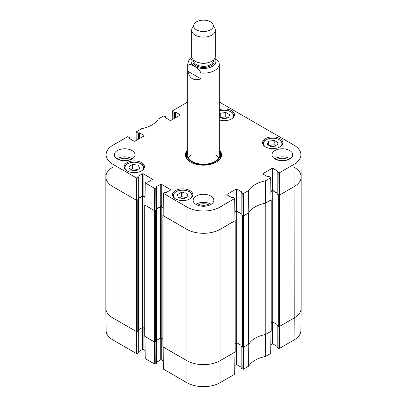 <?xml version="1.0" encoding="UTF-8"?>
<svg xmlns="http://www.w3.org/2000/svg" width="407" height="407" viewBox="0 0 407 407"><rect width="100%" height="100%" fill="white"/><g stroke="black" fill="none" stroke-linecap="round" stroke-linejoin="round"><path stroke-width="0.61" d="M242.994 347.329L242.826 369.23L243.386 369.23L248.697 366.132A26.882 15.517 180 0 1 265.369 356.507L270.736 353.439L270.741 353.118M242.826 369.23L241.178 368.279L241.178 346.362M241.178 367.959L241.178 368.279M241.066 367.165L236.782 364.692L236.782 342.826M236.223 342.938L236.223 364.692L236.782 364.692M236.223 364.692L234.915 365.45M163.334 368.747L163.334 369.068L186.92 382.687A23.448 13.538 0 0 0 220.08 382.687L234.732 374.226L234.732 373.906M163.161 360.943L161.284 359.859L161.284 338.105M160.729 337.993L160.729 359.859L161.284 359.859M160.729 359.859L156.446 362.332M156.329 341.529L156.329 363.12M156.329 363.446L155.245 364.072L155.077 342.175M145.192 358.272L145.197 358.592L154.685 364.072L155.245 364.072M145.019 350.468L143.142 349.384L143.142 327.63M142.587 327.518L142.587 349.384L143.142 349.384M142.587 349.384L138.304 351.857M138.192 331.054L138.192 352.65M138.192 352.971L137.103 353.602L136.935 331.7M136.543 353.602L136.376 331.537L112.79 317.923A23.682 13.675 180 0 1 105.856 308.338L106.09 330.494A23.448 13.538 0 0 0 112.958 339.982L136.543 353.602L137.103 353.602M294.042 339.982A23.448 13.538 0 0 0 300.91 330.494L301.144 308.338A23.682 13.675 180 0 1 294.21 317.923L279.558 326.383L279.39 348.443L294.042 339.982L294.21 317.923A23.682 13.675 0 0 0 301.144 308.257L301.144 176.923A23.682 13.675 180 0 1 294.21 186.589A23.682 13.675 0 0 0 301.144 176.836L300.91 154.68A23.448 13.538 180 0 1 294.042 164.336L279.39 172.797L278.831 172.797L278.999 195.05L279.558 195.05L294.21 186.589L279.416 195.131A0.493 0.285 180 0 1 278.719 195.131L277.081 193.9M278.999 326.541L278.831 348.443L279.39 348.443M278.831 348.443L277.182 347.492L277.182 325.575M277.182 347.171L277.182 347.492M277.07 346.377L272.787 343.905L272.787 322.039M272.232 322.151L272.232 343.905L272.787 343.905M272.232 343.905L270.92 344.663M271.021 331.217L265.496 334.468A26.643 15.385 0 0 0 265.298 334.508M154.685 364.072L154.518 342.012L144.912 336.375M235.017 352.004L220.248 360.622A23.682 13.675 180 0 1 186.752 360.622L163.054 346.85M248.972 343.935A26.643 15.385 0 0 0 248.901 344.047L243.554 347.171L243.386 369.23M219.287 115.4L220.238 113.294L225.758 112.429L229.782 114.749L228.347 117.923L222.827 118.793L219.287 116.748M219.287 109.697A10.165 5.866 180 0 1 234.457 114.805A10.165 5.866 180 0 1 219.287 119.912M136.065 170.706L130.499 170.029L128.693 166.916L132.499 164.448L138.065 165.125L139.871 168.239L136.065 170.706M265.532 146.912A10.165 5.866 180 0 1 262.556 142.76A10.165 5.866 180 0 1 272.721 136.894A10.165 5.866 180 0 1 282.88 142.76A10.165 5.866 180 0 1 276.607 148.184A10.165 5.866 180 0 1 265.532 146.912M127.096 170.92A10.165 5.866 180 0 1 124.12 166.773A10.165 5.866 180 0 1 134.279 160.902A10.165 5.866 180 0 1 144.444 166.773A10.165 5.866 180 0 1 138.171 172.192A10.165 5.866 180 0 1 127.096 170.92M136.197 140.446L136.147 131.899L141.631 128.673A26.882 15.517 0 0 0 158.303 119.048L163.614 115.949L165.822 116.895L165.822 117.944M136.264 132.061L137.912 133.013L137.912 139.459M138.466 139.133L138.466 133.013L137.912 133.013M138.466 133.013L138.818 132.809L138.818 138.935M139.377 138.614L139.377 132.809L138.818 132.809M139.377 132.809L144.119 135.551L144.119 135.872L144.119 135.551M144.119 135.872L134.768 141.27L134.213 141.27L129.467 138.533L129.467 138.207L129.467 138.533M129.467 138.207L129.818 138.009L129.818 138.731M137.103 177.956L138.192 177.325L138.192 199.481L136.935 200.208L137.103 177.956L136.543 177.956L112.958 164.336A23.448 13.538 180 0 1 106.09 154.68A23.448 13.538 180 0 1 112.958 145.192L127.61 136.737L129.818 137.683L129.818 138.009M137.841 176.801L138.192 177.325M137.841 176.48L142.587 173.738L142.587 195.899L143.142 195.899L143.142 173.738L142.587 173.738M143.142 173.738L152.493 179.136L152.493 179.462L152.493 179.136M152.493 179.462L147.746 182.199L146.281 182L145.08 182.789L144.912 205.042L154.518 210.684L155.077 210.684L155.245 188.426L154.685 188.426L145.08 182.789M155.245 188.426L156.329 187.8L156.329 209.636M155.983 187.276L156.329 187.8M155.983 186.955L160.729 184.213L160.729 206.369L161.284 206.369L161.284 184.213L160.729 184.213M161.284 184.213L170.635 189.611L170.635 189.937L170.635 189.611M170.635 189.937L165.888 192.674L164.423 192.47L163.222 193.259L163.054 215.517L186.752 229.294A23.682 13.675 0 0 0 220.248 229.294L235.017 220.67L234.849 198.418L220.08 207.041A23.448 13.538 180 0 1 186.92 207.041L163.222 193.259M226.877 194.77L226.877 194.444L226.877 194.77L231.619 197.507L233.084 197.309L234.849 198.418M226.877 194.444L236.223 189.046L236.223 211.208L236.782 211.208L236.782 189.046L236.223 189.046M236.782 189.046L241.529 191.789L241.529 192.109L241.529 191.789M241.529 192.109L241.178 192.633L242.826 193.584L242.994 215.837L243.554 215.837L248.901 212.719A26.643 15.385 180 0 1 265.496 203.134L271.021 199.883L270.853 177.63L265.369 180.861A26.882 15.517 0 0 0 248.697 190.486L243.386 193.584L242.826 193.584M262.881 173.982L262.881 173.662L262.881 173.982L267.623 176.719L269.088 176.521L270.853 177.63M262.881 173.662L272.232 168.264L272.232 190.42L272.787 190.42L272.787 168.264L272.232 168.264M272.787 168.264L277.533 171.001L277.533 171.322L277.533 171.001M277.533 171.322L277.182 171.846L278.831 172.797M219.287 102.055A23.448 13.538 180 0 1 220.08 102.493L294.042 145.192A23.448 13.538 180 0 1 300.91 154.68M172.207 119.658L172.268 110.953L186.92 102.493A23.448 13.538 180 0 1 187.713 102.055M172.268 111.274L173.916 112.225L173.916 118.671M174.471 118.351L174.471 112.225L173.916 112.225M174.471 112.225L174.822 112.022L174.822 118.147M175.381 117.827L175.381 112.022L174.822 112.022M175.381 112.022L180.123 114.764L180.123 115.084L180.123 114.764M180.123 115.084L170.777 120.482L170.218 120.482L165.471 117.745L165.471 117.42L165.471 117.745M165.471 117.42L165.822 117.221M187.713 149.705A18.061 10.424 0 0 0 190.73 162.139A18.061 10.424 0 0 0 216.27 162.139A18.061 10.424 0 0 0 219.287 149.705M117.328 158.995A10.363 5.983 180 0 1 114.291 154.767A10.363 5.983 180 0 1 124.654 148.784A10.363 5.983 180 0 1 135.012 154.767A10.363 5.983 180 0 1 128.617 160.292A10.363 5.983 180 0 1 117.328 158.995M196.174 204.518A10.363 5.983 180 0 1 193.137 200.29A10.363 5.983 180 0 1 203.5 194.307A10.363 5.983 180 0 1 213.863 200.29A10.363 5.983 180 0 1 207.463 205.815A10.363 5.983 180 0 1 196.174 204.518M275.02 158.995A10.363 5.983 180 0 1 271.988 154.767A10.363 5.983 180 0 1 282.346 148.784A10.363 5.983 180 0 1 292.709 154.767A10.363 5.983 180 0 1 286.314 160.292A10.363 5.983 180 0 1 275.02 158.995M175.519 198.881A10.165 5.866 180 0 1 172.543 194.729A10.165 5.866 180 0 1 182.707 188.858A10.165 5.866 180 0 1 192.872 194.729A10.165 5.866 180 0 1 186.594 200.152A10.165 5.866 180 0 1 175.519 198.881M279.741 160.556A6.558 3.785 180 0 1 284.951 160.556M122.049 160.556A6.558 3.785 180 0 1 127.259 160.556M200.895 206.079A6.558 3.785 180 0 1 206.105 206.079M227.874 117.999L225.758 116.778L220.711 117.572M225.758 112.429L225.758 116.778M220.238 113.294L220.238 117.297M138.065 165.125L138.065 169.409M137.973 169.465L132.499 168.798L130.586 170.04M132.499 164.448L132.499 168.798M271.25 146.749L267.231 144.429L268.666 141.249L274.186 140.384L278.205 142.704L276.77 145.884L271.25 146.749M276.302 145.955L274.186 144.734L269.139 145.528M274.186 140.384L274.186 144.734M268.666 141.249L268.666 145.253M178.485 197.746L177.289 194.536L181.481 192.318L186.93 193.32L188.126 196.53L183.933 198.748L178.485 197.746M186.93 193.32L186.93 197.166M186.218 197.543L181.481 196.667L179.197 197.878M181.481 192.318L181.481 196.667M187.368 153.154A17.465 10.083 0 0 0 186.101 156.135M220.899 156.135A17.465 10.083 0 0 0 219.632 153.154M187.713 152.381A16.483 9.519 0 0 0 187.271 153.439A16.483 9.519 0 0 0 195.869 163.553A16.483 9.519 0 0 0 215.155 161.849A16.483 9.519 0 0 0 219.729 153.439A16.483 9.519 0 0 0 219.287 152.381M187.958 153.48A15.787 9.117 0 0 0 196.189 163.166A15.787 9.117 0 0 0 214.662 161.533A15.787 9.117 0 0 0 219.042 153.48M218.488 157.952A15.787 9.117 0 0 0 215.527 154.909M191.473 154.909A15.787 9.117 0 0 0 188.512 157.952M278.999 195.05L277.182 194.002L277.182 171.846M277.182 193.681L277.182 194.002M277.07 192.887L272.787 190.42M272.232 190.42L270.955 191.153M242.994 215.837L241.178 214.789L241.178 192.633M241.178 214.469L241.178 214.789M241.066 213.675L236.782 211.208M236.223 211.208L234.951 211.94M163.115 207.428L161.284 206.369M160.729 206.369L156.446 208.842M156.329 209.956L155.077 210.684M144.973 196.952L143.142 195.899M142.587 195.899L138.304 198.367M138.192 199.481L138.192 199.16M106.09 154.68L105.856 176.836A23.682 13.675 0 0 0 112.79 186.589L136.376 200.208L136.935 200.208M288.176 159.712A7.942 4.584 0 0 0 287.963 159.58A7.942 4.584 0 0 0 276.516 159.712M279.548 160.526A6.558 3.785 180 0 1 285.144 160.526M290.008 158.796A10.363 5.983 0 0 0 274.689 158.796M130.484 159.712A7.942 4.584 0 0 0 130.265 159.58A7.942 4.584 0 0 0 118.824 159.712M121.856 160.526A6.558 3.785 180 0 1 127.452 160.526M132.311 158.796A10.363 5.983 0 0 0 116.992 158.796M209.33 205.235A7.942 4.584 0 0 0 209.117 205.103A7.942 4.584 0 0 0 197.67 205.235M200.702 206.049A6.558 3.785 180 0 1 206.298 206.049M211.162 204.319A10.363 5.983 0 0 0 195.838 204.319M219.287 150.936A17.465 10.083 180 0 1 220.965 155.25A17.465 10.083 180 0 1 216.056 162.261M190.944 162.261A17.465 10.083 180 0 1 186.035 155.25A17.465 10.083 180 0 1 187.713 150.936M200.936 78.841C193.834 81.125 189.494 78.617 187.922 71.322L187.922 65.522C189.336 63.935 191.504 64.281 194.429 66.56C197.354 67.659 199.522 69.816 200.936 73.036L200.936 78.841L187.922 71.322M218.961 61.849L215.125 57.641M210.48 21.825A9.87 5.698 180 0 1 213.034 24.384A9.87 5.698 180 0 1 203.5 31.548A9.87 5.698 180 0 1 193.966 24.384A9.87 5.698 180 0 1 200.941 20.35A9.87 5.698 180 0 1 210.48 21.825M213.034 24.384L214.942 28.521A11.844 6.838 180 0 1 215.344 30.281A11.844 6.838 180 0 1 203.5 37.118A11.844 6.838 180 0 1 191.656 30.281A11.844 6.838 180 0 1 192.058 28.521L193.966 24.384M215.344 30.281L215.344 56.344A11.844 6.838 180 0 1 203.5 63.182A11.844 6.838 180 0 1 191.656 56.344L191.656 30.281M294.21 167.257A23.682 13.675 180 0 1 301.144 176.923M277.045 325.254L278.719 326.465A0.493 0.285 0 0 0 279.416 326.465L294.21 317.923L294.042 164.336M277.07 193.132L272.995 190.781A0.493 0.285 0 0 0 272.298 190.781L270.955 191.555M271.189 322.756L272.298 322.11A0.493 0.285 180 0 1 272.995 322.11L276.958 324.399M271.016 199.547L271.042 199.562A0.493 0.285 180 0 1 271.042 199.964L265.893 202.94L265.893 334.269L271.042 331.298A0.493 0.285 0 0 0 271.189 331.094L271.189 199.766M265.298 203.174A1.974 1.14 180 0 1 265.161 203.21A26.643 15.385 0 0 0 249.028 212.52A1.974 1.14 180 0 1 248.972 212.602M241.041 346.042L242.714 347.252A0.493 0.285 0 0 0 243.411 347.252L248.565 344.276A1.974 1.14 0 0 0 249.028 343.854A26.643 15.385 180 0 1 265.161 334.539A1.974 1.14 0 0 0 265.893 334.269M248.565 344.276L248.565 212.947L243.411 215.919A0.493 0.285 180 0 1 242.714 215.919L241.076 214.687M241.066 213.919L236.991 211.569A0.493 0.285 0 0 0 236.294 211.569L234.951 212.342M235.185 343.544L236.294 342.898A0.493 0.285 180 0 1 236.991 342.898L240.954 345.187M235.012 220.335L235.037 220.35A0.493 0.285 180 0 1 235.037 220.752L220.248 229.294A23.682 13.675 180 0 1 186.752 229.294L163.029 215.598A0.493 0.285 180 0 1 163.029 215.196L163.054 215.181M162.886 215.395L162.886 346.728A0.493 0.285 0 0 0 163.029 346.927L186.752 360.622A23.682 13.675 0 0 0 220.248 360.622L235.037 352.086A0.493 0.285 0 0 0 235.185 351.882L235.185 220.553M163.11 207.829L161.218 206.736A0.493 0.285 0 0 0 160.516 206.736L156.446 209.086M156.558 340.354L160.516 338.064A0.493 0.285 180 0 1 161.218 338.064L162.886 339.031M156.436 209.854L155.352 210.765A0.493 0.285 180 0 1 154.655 210.765L144.887 205.123A0.493 0.285 180 0 1 144.887 204.721L144.912 204.706M144.744 204.919L144.744 336.253A0.493 0.285 0 0 0 144.887 336.452L154.655 342.094A0.493 0.285 0 0 0 155.352 342.094L156.471 341.208M144.968 197.354L143.076 196.26A0.493 0.285 0 0 0 142.374 196.26L138.304 198.611M138.416 329.879L142.374 327.589A0.493 0.285 180 0 1 143.076 327.589L144.744 328.556M138.294 199.379L137.21 200.29A0.493 0.285 180 0 1 136.513 200.29L112.79 186.589A23.682 13.675 180 0 1 105.856 176.923A23.682 13.675 180 0 1 112.79 167.257M105.856 176.923L105.856 308.257A23.682 13.675 0 0 0 112.79 317.923L136.513 331.619A0.493 0.285 0 0 0 137.21 331.619L138.329 330.733M265.496 334.468L265.369 356.507M265.517 356.451L265.649 334.412M248.697 366.132L248.901 344.047M248.809 344.134L248.601 366.219M270.904 331.379L270.736 353.439M234.9 352.167L234.732 374.226M163.334 369.068L163.171 347.008M186.92 207.041L186.92 382.687M112.958 164.336L112.958 339.982M145.197 358.592L145.029 336.533M220.08 207.041L220.08 382.687M219.287 111.101A9.275 5.357 180 0 1 221.861 110.439A9.275 5.357 180 0 1 231.939 112.576A9.275 5.357 180 0 1 231.771 118.778M126.806 170.747A9.275 5.357 180 0 1 127.355 164.016A9.275 5.357 180 0 1 140.115 163.416A9.275 5.357 180 0 1 141.758 170.747M143.829 168.783A9.671 5.581 0 0 0 143.951 167.898C143.885 166.061 142.684 164.56 140.344 163.405L134.335 162.149C131.492 162.169 129.09 162.785 127.142 164.006C125.488 165.105 124.644 166.402 124.613 167.898A9.671 5.581 0 0 0 124.73 168.783M233.842 116.814A9.671 5.581 0 0 0 233.964 115.929L232.483 112.856L230.352 111.437C227.793 110.282 224.944 109.931 221.8 110.373L219.287 111.004M265.242 146.734A9.275 5.357 180 0 1 270.289 138.4A9.275 5.357 180 0 1 280.367 140.537A9.275 5.357 180 0 1 280.194 146.734M282.27 144.77A9.671 5.581 0 0 0 282.387 143.89L280.906 140.812L278.78 139.398C276.216 138.243 273.367 137.887 270.228 138.329C265.725 139.199 263.334 141.051 263.049 143.89A9.671 5.581 0 0 0 263.171 144.77M175.229 198.702A9.275 5.357 180 0 1 175.173 192.409A9.275 5.357 180 0 1 185.521 190.43A9.275 5.357 180 0 1 190.186 198.702M192.257 196.739A9.671 5.581 0 0 0 192.379 195.859C192.124 193.127 189.86 191.295 185.592 190.364C178.322 189.693 174.135 191.524 173.036 195.859A9.671 5.581 0 0 0 173.158 196.739M220.848 156.42A17.379 10.033 0 0 0 219.719 153.419M187.281 153.419A17.379 10.033 0 0 0 186.152 156.42M220.396 157.799A16.992 9.809 0 0 0 220.223 155.047L219.729 153.439M187.271 153.439L186.777 155.047A16.992 9.809 0 0 0 186.604 157.799M265.649 203.083L265.517 180.805M265.369 180.861L265.496 203.134M270.736 177.793L270.904 200.046M248.901 212.719L248.697 190.486M248.601 190.573L248.809 212.805M243.554 215.837L243.386 193.584M136.543 177.956L136.376 200.208M145.029 205.204L145.197 182.952M163.171 215.679L163.334 193.422M154.685 188.426L154.518 210.684M234.732 198.58L234.9 220.833M279.558 195.05L279.39 172.797M187.922 65.522A15.787 9.117 180 0 1 187.713 64.041L187.713 155.087M219.287 155.087L219.287 64.041A15.787 9.117 180 0 1 200.936 73.036M214.825 58.338A12.434 7.178 180 0 1 203.5 68.483A12.434 7.178 180 0 1 192.175 58.338M208.73 62.48A9.87 5.698 180 0 1 198.27 62.48M213.37 60.124L213.37 60.658A9.87 5.698 180 0 1 203.5 66.356A9.87 5.698 180 0 1 193.63 60.658L193.63 60.124M213.797 59.717A10.658 6.151 180 0 1 203.5 67.455A10.658 6.151 180 0 1 193.203 59.717M279.416 326.465L279.416 195.131M278.719 326.465L278.719 195.131M277.045 325.498L277.045 194.164M272.995 322.11L272.995 190.781M272.298 322.11L272.298 190.781M271.042 331.298L271.042 199.964M265.161 334.539L265.161 203.21M249.028 343.854L249.028 212.52M243.411 347.252L243.411 215.919M242.714 347.252L242.714 215.919M241.041 346.286L241.041 214.952M236.991 342.898L236.991 211.569M236.294 342.898L236.294 211.569M235.037 352.086L235.037 220.752M163.029 346.927L163.029 215.598M161.218 338.064L161.218 206.736M160.516 338.064L160.516 206.736M156.471 341.448L156.471 210.119M155.352 342.094L155.352 210.765M154.655 342.094L154.655 210.765M144.887 336.452L144.887 205.123M143.076 327.589L143.076 196.26M142.374 327.589L142.374 196.26M138.329 330.977L138.329 199.644M137.21 331.619L137.21 200.29M136.513 331.619L136.513 200.29M270.853 353.281L271.021 331.313M277.07 325.508L277.07 347.329M241.066 346.296L241.066 368.116M234.849 374.064L235.012 352.101M163.054 346.942L163.222 368.91M156.446 341.463L156.446 363.283M138.304 330.988L138.304 352.808M144.912 336.467L145.08 358.435M124.613 167.898L124.613 168.579M143.951 167.898L143.951 168.579M233.964 115.929L233.964 116.611M263.049 143.89L263.049 144.566M282.387 143.89L282.387 144.566M173.036 195.859L173.036 196.535M192.379 195.859L192.379 196.535M165.934 118.01L165.934 117.058M129.93 138.797L129.93 137.846M138.304 199.323L138.304 177.162M156.446 209.793L156.446 187.637M241.066 214.631L241.066 192.47M277.07 193.844L277.07 171.688M219.287 64.041L218.966 61.854M191.702 56.929L189.011 59.748L187.713 64.041M276.958 325.376L276.958 194.042M240.954 346.164L240.954 214.83M156.558 341.331L156.558 209.997M138.416 330.855L138.416 199.522"/></g></svg>
